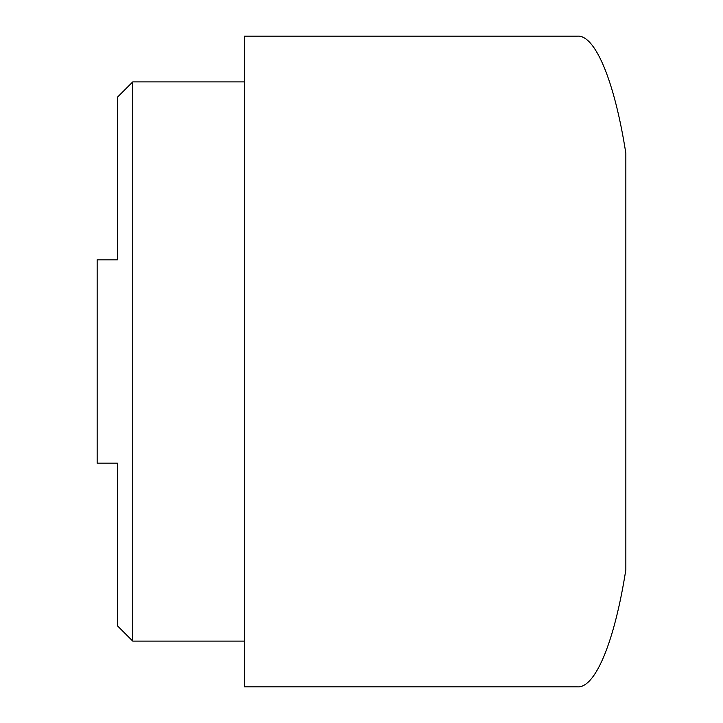 <?xml version="1.0" encoding="UTF-8"?>
<svg xmlns="http://www.w3.org/2000/svg" width="723" height="723" viewBox="0 0 723 723"><rect width="100%" height="100%" fill="white"/><g stroke="black" fill="none" stroke-linecap="round" stroke-linejoin="round"><path stroke-width="1.08" d="M117.488 463.172L97.153 463.172L117.488 463.172L117.488 625.847L117.488 475.879M117.488 247.121L117.488 97.153L132.743 81.907L244.582 81.907M117.488 625.847L132.743 641.093M244.582 641.102L132.743 641.102L132.743 81.907M577.252 686.85L244.582 686.85L244.582 36.15L577.252 36.15C595.228 34.532 614.586 81.202 625.847 153.303L625.847 569.697C614.586 641.798 595.228 688.468 577.252 686.85M117.488 97.153L117.488 259.828L97.153 259.828L97.153 463.172M117.488 259.828L97.153 259.828"/></g></svg>
